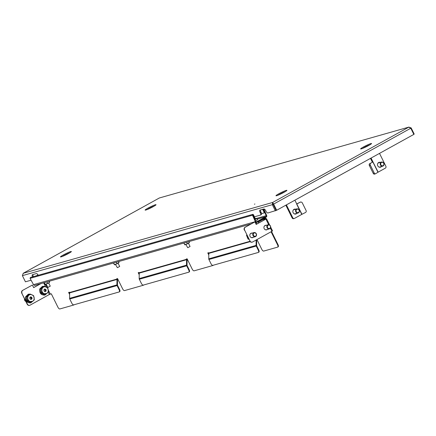 <?xml version="1.0" encoding="UTF-8"?>
<svg xmlns="http://www.w3.org/2000/svg" width="436" height="436" viewBox="0 0 436 436"><rect width="100%" height="100%" fill="white"/><g stroke="black" fill="none" stroke-linecap="round" stroke-linejoin="round"><path stroke-width="0.65" d="M254.422 204.206L254.902 203.999L254.422 204.206M254.401 216.812L260.379 215.112A2.164 0.965 -118.9 0 0 260.472 215.073A2.164 0.965 -118.9 0 0 260.374 212.915L260.058 212.272A2.164 0.965 61.1 0 1 259.954 210.108A2.164 0.965 61.1 0 1 260.047 210.07L263.835 208.997A2.164 0.965 -118.9 0 1 265.737 210.659L266.053 211.302A2.164 0.965 61.1 0 0 267.955 212.964L276.168 210.419L273.116 204.244L272.625 202.473L272.326 204.68L273.116 204.244M273.012 203.252L273.181 204.217L273.623 204.092L272.625 202.473L23.157 273.312L159.342 197.982L23.266 273.263L22.383 275.639L25.435 281.809L31.087 280.206M37.997 274.854L36.172 275.863M410.712 128.135L411.148 127.895L408.739 127.181L410.783 128.222L413.835 134.397L276.675 210.261L276.233 210.386L273.181 204.217M410.783 128.222L273.623 204.092L276.675 210.261M22.383 275.639L272.326 204.68L275.378 210.855M32.547 276.893L32.537 276.86A2.164 0.965 61.1 0 1 32.433 274.702A2.164 0.965 61.1 0 1 32.526 274.664L36.313 273.59A2.164 0.965 -118.9 0 1 38.215 275.247L38.232 275.28M260.554 215.013L261.169 214.675A2.164 0.965 -118.9 0 0 261.262 214.637A2.164 0.965 -118.9 0 0 261.164 212.479L260.848 211.836A2.164 0.965 61.1 0 1 260.526 209.939M33.43 276.642L33.321 276.424A2.164 0.965 61.1 0 1 33.005 274.527M159.38 197.971L409.066 127.05L159.38 197.971M411.148 127.895L414.2 134.07L413.786 134.299M293.657 209.591L294.665 209.482M299.058 212.267A2.164 1.924 -105.8 0 1 295.875 209.596A2.164 1.924 -105.8 0 1 299.058 212.267M298.943 211.978A1.771 1.575 -105.8 0 1 296.333 209.787A1.771 1.575 -105.8 0 1 298.943 211.978M294.927 214.076L295.848 213.64M289.973 213.536L290.899 215.417M284.332 192.145A3.962 0.365 -26.3 0 0 278.975 194.788M282.212 193.273L281.493 193.633M66.594 254.504L65.95 254.826M68.806 253.327A3.962 0.365 -26.3 0 0 68.038 253.638A3.962 0.365 -26.3 0 0 63.449 255.976M294.12 209.291A2.523 2.245 -105.8 0 1 295.008 209.384M296.186 213.542A2.523 2.245 -105.8 0 1 295.597 214.027A2.523 2.245 -105.8 0 1 295.483 214.087M296.818 213.362A2.523 2.245 -105.8 0 1 296.229 213.847A2.523 2.245 -105.8 0 1 295.804 214.027A2.523 2.245 -105.8 0 1 293.036 212.457A2.523 2.245 -105.8 0 1 294 209.345A2.523 2.245 -105.8 0 1 294.425 209.171A2.523 2.245 -105.8 0 1 295.635 209.204M286.403 204.882L292.758 217.733A1.439 1.281 74.2 0 0 294.523 218.398L301.968 214.283L294.872 200.2M293.891 218.578A1.439 1.281 -105.8 0 1 292.125 217.913L292.758 217.733M285.842 205.193L292.125 217.913M296.714 203.928L300.17 202.173A1.439 1.428 -77.7 0 1 301.113 202.053L301.32 202.097A1.439 1.428 102.3 0 1 302.29 202.86L306.105 210.577A1.439 1.428 102.3 0 1 305.462 212.506L301.968 214.283M296.883 203.994L300.17 202.173M301.32 202.097A1.439 1.428 102.3 0 0 300.377 202.217M378.301 162.77L379.315 162.661M383.707 165.446A2.164 1.924 -105.8 0 1 380.524 162.775A2.164 1.924 -105.8 0 1 383.707 165.446M383.593 165.157A1.771 1.575 -105.8 0 1 380.982 162.966A1.771 1.575 -105.8 0 1 383.593 165.157M379.576 167.255L380.492 166.819M378.764 162.47A2.523 2.245 -105.8 0 1 379.652 162.563M380.835 166.721A2.523 2.245 -105.8 0 1 380.241 167.206A2.523 2.245 -105.8 0 1 380.127 167.266M381.467 166.541A2.523 2.245 -105.8 0 1 380.873 167.026A2.523 2.245 -105.8 0 1 380.448 167.206A2.523 2.245 -105.8 0 1 377.685 165.636A2.523 2.245 -105.8 0 1 378.65 162.524A2.523 2.245 -105.8 0 1 379.075 162.35A2.523 2.245 -105.8 0 1 380.285 162.383M371.052 158.061L372.954 161.909L369.592 163.773L372.878 161.958L377.968 172.247L385.375 168.143A1.439 1.281 74.2 0 0 385.871 166.23L379.516 153.379M370.486 158.372L372.322 162.088M378.143 172.144L372.954 161.909M377.968 172.247L375.658 173.681A1.439 0.986 68.7 0 1 375.543 173.741A1.439 0.986 68.7 0 1 374.175 172.923L370.36 165.206L369.379 165.587A1.439 0.986 -111.3 0 1 369.592 163.773M375.423 173.773L374.677 174.062A1.439 0.986 -111.3 0 1 374.562 174.122A1.439 0.986 -111.3 0 1 373.194 173.305L369.379 165.587M370.567 163.391A1.439 0.986 68.7 0 0 370.36 165.206M153.45 206.506A3.962 0.365 -26.3 0 0 148.093 209.155M151.396 207.607L150.611 207.999M368.981 145.324A3.962 0.365 -26.3 0 0 363.624 147.968M366.856 146.452L366.142 146.812M264.08 209.634L266.641 215.422A1.297 1.155 74.2 0 1 266.2 217.144L256.946 222.262A1.297 1.155 74.2 0 1 255.36 221.668L33.518 284.643L30.079 278.359L30.367 277.514L252.836 214.354L252.504 215.215L255.36 221.668L255.807 221.417A0.719 0.643 74.2 0 0 256.69 221.75L265.944 216.627A0.719 0.643 74.2 0 0 266.194 215.673L256.635 218.387M35.103 285.242A1.297 1.155 -105.8 0 1 33.518 284.643M255.807 221.417L252.951 214.97M263.546 209.7L266.194 215.673L266.641 215.422M254.433 218.311L254.946 218.044L253.463 214.686L252.836 214.354M254.493 218.289L252.951 214.953M262.903 209.672L264.314 212.861L264.766 212.61L263.48 209.705M264.314 212.861L261.54 213.645M266.2 225.308A2.344 2.087 74.2 0 0 264.183 228.622A2.344 2.087 74.2 0 0 267.382 229.467M266.532 229.892A2.344 2.087 74.2 0 0 267.126 229.538M252.095 233.113A2.344 2.087 74.2 0 0 250.079 236.426A2.344 2.087 74.2 0 0 253.272 237.271M252.422 237.696A2.344 2.087 74.2 0 0 253.022 237.342M268.674 224.687L265.9 219.074L266.494 218.659L265.906 218.654A1.297 1.155 74.2 0 0 264.777 217.929M256.962 239.582L261.818 249.414A2.164 0.965 -118.9 0 0 263.72 251.076L277.607 247.136A2.164 0.965 -118.9 0 0 277.699 247.098A2.164 0.965 -118.9 0 0 277.601 244.934L278.048 244.689L271.541 231.516M278.048 244.689A2.164 0.965 61.1 0 1 278.152 246.847A2.164 0.965 61.1 0 1 278.059 246.885L277.781 247.038M208.806 253.839L208.288 252.782M213.536 265.159A2.164 0.965 61.1 0 1 213.46 265.213A2.164 0.965 61.1 0 1 213.368 265.252L213.09 265.404M139.226 273.138L186.564 259.698A0.719 0.643 74.2 0 0 186.477 259.338L139.144 272.773A0.719 0.643 -105.8 0 1 139.226 273.138L139.177 278.593A1.297 1.155 -105.8 0 0 139.324 279.247L141.395 283.438A2.164 0.965 -118.9 0 0 143.297 285.1L188.739 272.195A2.164 0.965 -118.9 0 0 188.832 272.162A2.164 0.965 -118.9 0 0 188.734 269.998L189.186 269.748L187.109 265.557A0.719 0.643 74.2 0 1 187.028 265.197L187.082 259.742A1.297 1.155 74.2 0 0 186.93 259.088L186.826 258.875M139.226 273.59L138.703 272.538M143.951 284.91A2.164 0.965 61.1 0 1 143.88 284.964A2.164 0.965 61.1 0 1 143.787 285.002L143.509 285.155M69.646 292.888L116.979 279.454A0.719 0.643 74.2 0 0 116.897 279.089L69.564 292.529A0.719 0.643 -105.8 0 1 69.646 292.888L69.591 298.344A1.297 1.155 -105.8 0 0 69.744 298.998L71.815 303.189A2.164 0.965 -118.9 0 0 73.717 304.851L119.159 291.951A2.164 0.965 -118.9 0 0 119.251 291.913A2.164 0.965 -118.9 0 0 119.148 289.755L119.6 289.504L117.529 285.313A0.719 0.643 74.2 0 1 117.448 284.948L117.497 279.492A1.297 1.155 74.2 0 0 117.349 278.838L117.246 278.631M69.64 293.346L69.122 292.289M74.371 304.666A2.164 0.965 61.1 0 1 74.294 304.72A2.164 0.965 61.1 0 1 74.202 304.759L73.924 304.911M48.276 292.196L49.404 294.469L51.29 293.782L57.966 307.287A2.164 0.965 -118.9 0 0 59.868 308.95L73.749 305.004A2.164 0.965 -118.9 0 0 73.842 304.966A2.164 0.965 -118.9 0 0 74.038 304.759M69.564 292.529L69.406 292.213L68.616 292.436L69.629 294.485M116.897 279.089L116.739 278.773L117.529 278.55L122.658 288.921A2.164 0.965 -118.9 0 0 124.56 290.583L143.335 285.253A2.164 0.965 -118.9 0 0 143.428 285.215A2.164 0.965 -118.9 0 0 143.624 285.008M139.144 272.773L138.986 272.456L138.201 272.68L139.215 274.729M186.477 259.338L186.325 259.017L187.109 258.793L192.238 269.17A2.164 0.965 -118.9 0 0 194.14 270.827L212.915 265.497A2.164 0.965 -118.9 0 0 213.008 265.459A2.164 0.965 -118.9 0 0 213.204 265.252M249.904 241.331L208.724 253.022L208.572 252.706L207.781 252.929L208.795 254.978M277.601 244.934L271.088 231.767M256.166 224.393L265.644 219.145L265.976 218.916L265.453 218.905A0.719 0.643 74.2 0 0 264.57 218.572L258.815 221.755L258.608 221.341M116.979 279.454L116.93 284.91A1.297 1.155 74.2 0 0 117.077 285.564L119.148 289.755M186.564 259.698L186.51 265.153A1.297 1.155 74.2 0 0 186.663 265.807L188.734 269.998M256.646 239.751A1.297 1.155 74.2 0 1 256.662 239.985L256.608 245.441A0.719 0.643 74.2 0 0 256.695 245.806L258.766 249.997A2.164 0.965 61.1 0 1 258.864 252.155A2.164 0.965 61.1 0 1 258.771 252.193L258.494 252.346M256.145 240.029L256.09 245.403A1.297 1.155 74.2 0 0 256.243 246.057L258.314 250.248L258.766 249.997M258.314 250.248A2.164 0.965 -118.9 0 1 258.412 252.406A2.164 0.965 -118.9 0 1 258.319 252.444L212.877 265.344A2.164 0.965 -118.9 0 1 210.98 263.682L208.909 259.491A1.297 1.155 -105.8 0 1 208.757 258.837L208.811 253.381L250.16 241.642M265.965 218.785L265.519 219.03M272.386 230.895L271.939 231.293L270.369 228.126M265.9 219.074L256.194 224.442L254.918 221.87L245.326 227.178A2.164 1.924 74.2 0 0 244.591 230.045L249.992 240.977A2.164 1.924 74.2 0 0 252.64 241.969L271.939 231.293M265.949 225.379A2.344 2.087 74.2 0 0 265.257 225.396M251.839 233.184A2.344 2.087 74.2 0 0 251.147 233.2M244.591 230.045L249.992 240.977M244.334 230.115A2.164 1.924 -105.8 0 1 245.076 227.249L245.326 227.178M254.918 221.87L245.076 227.249M252.15 242.149A2.164 1.924 -105.8 0 1 249.741 241.048M33.632 287.564L40.608 283.705M29.61 305.325A2.164 1.924 -105.8 0 1 27.201 304.224L21.8 293.292A2.164 1.924 -105.8 0 1 22.541 290.425L32.384 285.046L33.659 287.618L40.864 283.634M49.404 294.469L30.1 305.146A2.164 1.924 74.2 0 1 27.457 304.154L21.8 293.292M22.541 290.425L32.384 285.046M22.792 290.354A2.164 1.924 74.2 0 0 22.051 293.221M208.724 253.022A0.719 0.643 -105.8 0 1 208.811 253.381M189.186 269.748A2.164 0.965 61.1 0 1 189.284 271.911A2.164 0.965 61.1 0 1 189.191 271.95L188.913 272.102M119.6 289.504A2.164 0.965 61.1 0 1 119.698 291.662A2.164 0.965 61.1 0 1 119.606 291.7L119.333 291.853M256.804 222.327L258.815 221.755M256.237 235.969A2.164 1.924 -105.8 0 1 253.054 233.298A2.164 1.924 -105.8 0 1 256.237 235.969M256.117 235.68A1.771 1.575 -105.8 0 1 253.512 233.494A1.771 1.575 -105.8 0 1 256.117 235.68M248.7 238.944L248.079 239.119L248.874 239.293M246.841 235.184L246.498 235.282L248.079 239.119M246.7 234.9L246.498 235.282M270.342 228.164A2.164 1.924 -105.8 0 1 267.159 225.494A2.164 1.924 -105.8 0 1 270.342 228.164M270.227 227.875A1.771 1.575 -105.8 0 1 267.617 225.69A1.771 1.575 -105.8 0 1 270.227 227.875M24.509 298.774A2.164 1.924 74.2 0 0 25.828 301.445M30.793 299.151L31.441 298.971L31.179 299.521L30.046 299.014L29.801 297.744L30.727 296.758L31.185 297.227L30.362 297.461L31.185 297.227M30.302 302.6L26.798 300.916L26.193 296.807L29.081 294.393L30.204 294.071L33.703 295.761L34.313 299.864L31.419 302.284L30.302 302.6M32.586 301.331L27.441 301.658L26.176 296.802L27.315 296.491L30.204 294.071M26.798 300.916L27.92 300.595L27.315 296.491M31.419 302.284L27.92 300.595M33.005 301.036A3.602 3.205 -105.8 0 1 29.812 301.401A3.602 3.205 -105.8 0 1 27.757 298.502A3.602 3.205 -105.8 0 1 28.901 295.243A3.602 3.205 -105.8 0 1 32.095 294.878A3.602 3.205 -105.8 0 1 34.15 297.772A3.602 3.205 -105.8 0 1 33.005 301.036M31.338 297.298L31.959 297.499L31.005 298.36L31.801 297.952M31.823 298.131L32.035 298.807L31.441 298.971M30.362 297.461L29.768 297.575L30.362 297.407M31.316 298.933L31.005 298.36M30.978 298.186L31.136 297.733L30.515 297.532M44.903 291.352L45.551 291.166L45.289 291.717L44.156 291.21L43.905 289.945L44.832 288.954L45.289 289.422L44.472 289.657L45.289 289.422M44.407 294.801L40.908 293.112L40.297 289.008L43.191 286.588L44.314 286.267L47.813 287.956L48.418 292.065L45.529 294.48L44.407 294.801M40.297 289.008L41.42 288.687L44.314 286.267M40.908 293.112L42.03 292.79L41.42 288.687M45.529 294.48L42.03 292.79M47.115 293.232A3.602 3.205 -105.8 0 1 43.922 293.597A3.602 3.205 -105.8 0 1 41.867 290.698A3.602 3.205 -105.8 0 1 43.006 287.438A3.602 3.205 -105.8 0 1 46.205 287.073A3.602 3.205 -105.8 0 1 48.254 289.973A3.602 3.205 -105.8 0 1 47.115 293.232M45.442 289.499L46.063 289.695L45.11 290.561L45.905 290.147M45.933 290.327L46.14 291.008L45.551 291.166M44.472 289.657L43.878 289.771L44.472 289.608M45.426 291.128L45.11 290.561M45.088 290.381L45.246 289.929L44.625 289.727M48.707 283.035L50.26 286.169L47.955 287.395L46.123 284.31M45.061 284.534L48.609 283.089L49.584 282.245M45.3 282.375L44.063 282.877L45.131 284.381L48.685 282.915L49.611 282.119L49.23 282.005M49.611 282.119L49.192 281.269M47.562 283.307L46.881 281.928M44.755 284.272L45.131 284.381L44.445 282.986L44.063 282.877M188.505 243.348L190.052 246.482L187.747 247.708L185.921 244.623M184.859 244.847L188.401 243.408L189.382 242.558M185.098 242.689L183.861 243.19L184.929 244.7L188.477 243.228L189.404 242.432L189.028 242.323M189.404 242.432L188.984 241.582M187.355 243.62L186.673 242.242M184.548 244.585L184.929 244.7L183.861 243.19M114.488 264.821L118.031 263.382L119.012 262.537M114.728 262.663L113.491 263.17L114.559 264.674L118.107 263.202L119.033 262.412L118.657 262.298M119.033 262.412L118.614 261.562M116.984 263.6L116.303 262.216M114.178 264.565L114.559 264.674L113.491 263.17M118.134 263.322L119.682 266.461L117.377 267.688L115.551 264.603M254.749 219.019A5.319 3.096 -60.9 0 1 254.956 218.894A5.319 3.096 -60.9 0 1 255.262 218.73A5.75 3.341 -120.1 0 0 254.635 218.763A5.75 4.649 -109 0 1 255.409 218.507A5.75 4.649 -109 0 1 255.414 218.501M255.409 218.507A5.766 5.766 0 0 1 256.902 218.398L255.033 219.657M256.957 218.414L257.589 219.706L255.61 220.97M258.417 223.145L258.831 222.725L258.45 222.611M258.831 222.725L258.406 221.87M256.161 224.382L256.782 223.913L256.096 222.529M256.782 223.913L257.218 223.81M147.243 209.509A4.556 0.42 153.7 0 1 154.246 206.043M155.325 204.767A6.082 0.561 -26.3 0 0 147.897 208.163A6.082 0.561 -26.3 0 0 145.798 210.038A6.082 0.561 -26.3 0 0 153.227 206.648A6.082 0.561 -26.3 0 0 155.325 204.767M362.774 148.322A4.556 0.42 153.7 0 1 369.777 144.856M370.856 143.58A6.082 0.561 -26.3 0 0 363.428 146.976A6.082 0.561 -26.3 0 0 361.33 148.856A6.082 0.561 -26.3 0 0 368.758 145.46A6.082 0.561 -26.3 0 0 370.856 143.58M62.593 256.33A4.556 0.42 153.7 0 1 69.602 252.864M70.676 251.588A6.082 0.561 -26.3 0 0 63.247 254.984A6.082 0.561 -26.3 0 0 61.149 256.859A6.082 0.561 -26.3 0 0 68.577 253.469A6.082 0.561 -26.3 0 0 70.676 251.588M278.124 195.143A4.556 0.42 153.7 0 1 285.133 191.677M286.207 190.401A6.082 0.561 -26.3 0 0 278.778 193.797A6.082 0.561 -26.3 0 0 276.68 195.677A6.082 0.561 -26.3 0 0 284.108 192.281A6.082 0.561 -26.3 0 0 286.207 190.401M272.625 202.473L408.739 127.181M32.537 276.86L33.321 276.424M260.058 212.272L260.848 211.836M260.374 212.915L261.164 212.479M263.584 209.781L264.32 209.574A4.322 3.848 -105.8 0 1 262.129 209.482M296.878 208.849L293.973 209.678A2.164 1.924 74.2 0 0 293.194 210.147M294.245 213.847A2.164 1.924 74.2 0 0 295.15 213.836L298.06 213.008M296.671 204.103L301.761 214.392M381.527 162.029L378.617 162.857A2.164 1.924 74.2 0 0 377.838 163.326M378.889 167.026A2.164 1.924 74.2 0 0 379.8 167.015L382.704 166.187M373.194 173.305L374.175 172.923M257.284 219.085L265.944 216.627M252.504 215.215L30.079 278.359M262.412 219.766L265.453 218.905M50.282 294.071L48.254 289.973M47.039 287.504L45.557 284.512M69.591 298.344L116.93 284.91M139.177 278.593L186.51 265.153M208.757 258.837L256.09 245.403M43.654 282.844L45.611 286.801M208.909 259.491L256.243 246.057M139.324 279.247L186.663 265.807M69.744 298.998L117.077 285.564M254.052 232.557L251.147 233.38A2.164 1.924 74.2 0 0 249.828 234.933M250.395 236.912A2.164 1.924 74.2 0 0 252.33 237.538L255.234 236.715M268.162 224.753L265.257 225.576A2.164 1.924 74.2 0 0 263.938 227.129M264.499 229.113A2.164 1.924 74.2 0 0 266.434 229.734L269.344 228.911M26.176 296.802L29.185 294.36M30.902 296.823L30.607 296.911M31.779 297.248L30.956 297.483M31.959 297.499L31.136 297.733M32.111 298.529L31.288 298.764M43.131 286.637L39.976 289.068M46.696 293.526L41.551 293.853L40.286 288.997L43.295 286.561M45.006 289.024L44.712 289.106M45.889 289.444L45.066 289.678M46.063 289.695L45.246 289.929M46.216 290.73L45.398 290.959M146.065 209.923L146.158 209.89C147.662 209.667 155.701 205.405 155.325 205.323L155.205 205.465M361.591 148.736L361.689 148.703C363.193 148.48 371.232 144.218 370.856 144.136L370.736 144.278M61.416 256.744L61.514 256.711C63.018 256.488 71.057 252.226 70.681 252.144L70.556 252.286M276.947 195.557L277.045 195.524C278.544 195.301 286.583 191.039 286.212 190.957L286.087 191.099M260.472 215.073L261.262 214.637M264.32 209.574L264.832 209.416M294.278 218.496L293.651 218.676M374.562 174.122L375.543 173.741M34.885 285.329L250.978 223.984M255.349 222.742L256.728 222.355M272.533 230.884L270.685 227.151M269.612 224.971L266.494 218.659M73.842 304.966L74.294 304.72M119.251 291.913L119.698 291.662M143.428 285.215L143.88 284.964M188.832 272.162L189.284 271.911M213.46 265.213L213.008 265.459M258.412 252.406L258.864 252.155M278.152 246.847L277.699 247.098M248.34 238.214L247.599 236.715M30.068 294.115L28.296 294.175L25.686 296.703C25.152 300.911 26.847 302.982 30.771 302.906L33.147 300.916M44.172 286.31L42.401 286.37L39.796 288.899C39.262 293.112 40.957 295.177 44.881 295.107L47.257 293.112"/></g></svg>
